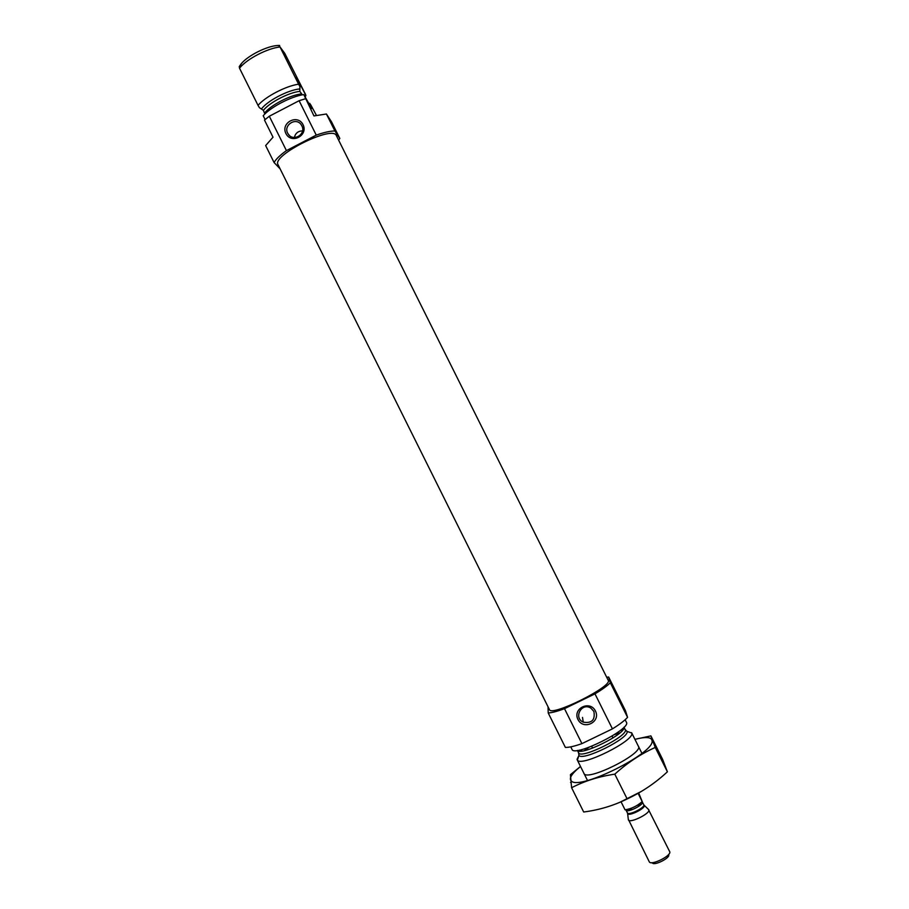 <?xml version="1.0" encoding="UTF-8"?>
<svg xmlns="http://www.w3.org/2000/svg" width="909" height="909" viewBox="0 0 909 909"><rect width="100%" height="100%" fill="white"/><g stroke="black" fill="none" stroke-linecap="round" stroke-linejoin="round"><path stroke-width="1.36" d="M593.872 711.417L590.873 708.134C581.703 702.032 573.147 717.746 583.237 722.155C591.827 723.519 595.372 719.939 593.872 711.417M316.389 115.295L310.639 104.66L308.469 103.024M311.685 108.501L303.788 94.581L313.957 115.932L326.422 114L331.546 121.863L339.83 138.452L338.625 140.134M301.47 93.945C290.505 94.831 270.2 105.433 264.508 113.205L263.394 110.364L259.429 107.694L258.031 105.364C265.246 96.718 286.062 85.855 298.606 84.207L299.925 86.571L299.834 91.366L302.367 94.831M305.583 96.331L305.606 94.581L284.733 53.313L280.029 46.973L298.606 84.207M312.037 108.512L309.787 103.342M258.031 105.364L239.51 68.186L239.249 66.573L241.18 63.835C247.896 55.494 267.303 45.825 277.995 45.484L279.574 45.45M280.131 168.881L274.086 162.529L265.644 145.565L273.018 137.202L264.485 120.068L269.303 116.238L299.106 100.717L305.39 98.774M274.086 162.529C275.995 159.098 280.108 155.132 286.426 150.61L316.264 135.123C324.013 132.362 330.228 130.976 334.91 130.987L326.422 114M334.91 130.987L339.83 138.452M286.426 150.61L269.303 116.238M316.264 135.123L299.106 100.717M265.098 119.545L263.201 115.727C270.473 107.194 291.289 96.343 303.788 94.581M239.51 68.186L239.828 67.811C247.1 58.835 267.496 48.245 280.029 46.973M278.052 164.711C271.302 155.484 333.069 124.692 336.375 135.634L608.201 680.262C613.291 686.113 551.024 717.156 549.422 709.577L278.052 164.711M578.863 755.561L577.056 759.299L577.397 760.106C581.078 767.401 635.334 740.346 631.732 733.018L627.21 731.45M620.029 732.824L614.416 734.642M589.112 747.255L584.271 750.652M570.75 746.857L572.022 749.402C574.113 757.583 631.687 728.87 626.415 722.28L625.142 719.735M548.036 706.793L548.207 712.951C551.786 712.815 557.217 711.383 564.5 708.668L594.975 693.862C602.053 689.613 607.167 685.92 610.325 682.784L627.574 717.349L625.483 710.747L608.644 677.023L606.712 677.262M610.325 682.784L608.644 677.023M548.207 712.951L565.375 747.425C569.057 747.493 574.568 746.232 581.919 743.63L612.439 728.87C619.472 724.518 624.517 720.678 627.574 717.349M564.5 708.668L581.919 743.63M595.452 711.02C589.998 699.873 572.34 708.452 577.954 719.496C583.396 730.631 601.076 722.076 595.452 711.02M594.975 693.862L612.439 728.87M303.038 124.669C297.675 113.705 280.404 122.692 285.926 133.555C291.266 144.508 308.56 135.543 303.038 124.669M305.913 95.445C299.22 82.401 295.845 76.436 295.777 77.515L299.925 86.571M302.549 130.885C298.163 130.976 295.436 133.18 294.368 137.486M301.845 125.828L301.481 125.181C296.368 116.25 282.245 125.556 288.164 133.953C293.062 142.236 306.503 134.259 301.845 125.828M619.733 802.34L641.436 791.387M650.889 735.881L662.581 759.299L667.399 771.798C655.378 782.99 641.959 792.046 627.165 798.954C613.495 805.692 598.997 810.044 583.68 811.998L571.602 787.728C584.544 781.013 598.94 776.491 614.802 774.161C627.369 762.799 640.856 753.902 655.241 747.448L650.889 735.881L634.925 739.335C646.379 736.472 652.105 737.108 652.128 741.278L652.685 741.187M667.399 771.798L655.241 747.448M580.51 766.446L570.432 774.673L571.602 787.728M627.165 798.954L614.802 774.161M583.828 773.048C585.055 782.899 645.322 752.857 638.198 745.937M580.521 766.492C571.341 773.889 568.398 778.843 571.727 781.365C580.976 789.66 653.173 753.652 652.128 741.278M621.04 801.772L625.051 809.817C631.232 808.874 636.97 806.124 642.243 801.579L638.675 792.989M626.006 809.737L626.074 810.158C627.017 813.135 643.742 804.942 642.447 802.136L638.118 793.307M651.719 862.698L652.446 862.936C653.98 866.072 670.183 858.028 668.694 854.869L668.933 854.119M628.301 819.248L649.321 861.902C651.208 865.845 671.637 855.699 669.751 851.767L648.322 809.26M627.574 813.26L628.38 819.907C629.596 823.713 650.537 813.453 648.856 809.862L648.799 809.726M263.394 110.364C269.223 102.66 288.903 92.4 299.834 91.366M261.69 108.66C267.678 100.66 288.119 90.002 299.447 88.98M578.84 753.459L578.919 755.368C582.237 761.697 630.085 737.835 627.028 731.393L625.551 730.166M622.79 730.041L620.438 730.359M582.067 749.493L580.397 751.175M577.397 760.106L578.919 755.368L578.578 752.777C580.476 759.89 629.71 735.347 625.153 729.552L627.028 731.393L631.732 733.018M623.688 728.632L622.631 728.518M579.272 750.13L578.738 751.05M577.465 750.425C580.76 756.311 626.676 733.415 623.96 727.245M643.765 804.738L644.276 805.488C645.606 808.374 628.619 816.691 627.653 813.635L627.426 812.873C628.38 815.873 645.106 807.681 643.811 804.851L642.118 801.715M648.799 809.714L643.981 805.09M641.356 804.226L637.107 805.419M631.982 807.976L628.471 810.658M582.51 717.417L583.237 722.155M241.18 63.835L239.828 67.811M277.995 45.484L279.733 46.052M641.924 753.356L631.607 732.688M587.498 780.49L577.204 759.822M625.153 729.552L623.994 727.211M578.578 752.777L577.408 750.436M289.232 135.259L288.164 133.953M612.996 737.938L612.075 736.097L612.996 737.938M592.6 748.107L591.679 746.266L592.6 748.107M571.727 781.365L570.568 782.49M625.824 809.76L627.426 812.873"/></g></svg>
